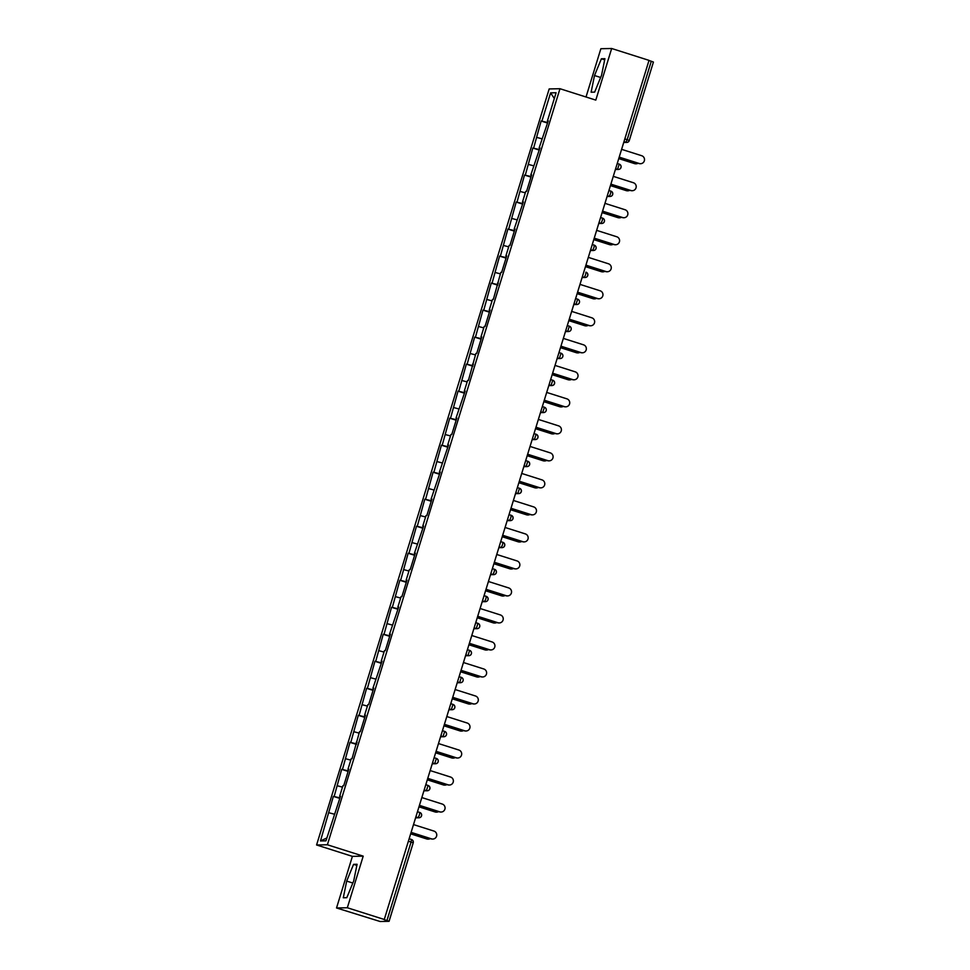 <?xml version="1.0" encoding="UTF-8"?>
<svg xmlns="http://www.w3.org/2000/svg" width="970" height="970" viewBox="0 0 970 970"><rect width="100%" height="100%" fill="white"/><g stroke="black" fill="none" stroke-linecap="round" stroke-linejoin="round"><path stroke-width="1.45" d="M336.529 907.968L347.333 907.75L363.204 856.146L352.401 856.364L336.529 907.968L380.119 921.5L389.079 921.306L384.217 919.633L649.027 60.37L611.67 48.5L600.866 48.718L586.013 97M352.401 856.364L316.584 844.979L549.178 88.937L559.981 88.719L327.387 844.773L316.584 844.979M326.841 837.971L320.476 840.941L325.956 840.844L340.494 796.237L339.67 796.249L340.397 796.54M320.476 840.941L333.365 796.37L339.815 798.419M339.985 797.898L333.365 796.37M334.189 796.358L341.683 769.355L348.121 771.405M348.291 770.883L341.683 769.355M342.495 769.343L349.988 742.341L356.439 744.39M356.596 743.869L349.988 742.341M350.813 742.329L358.306 715.327L364.744 717.376M364.914 716.854L358.306 715.327M359.118 715.314L366.611 688.312L373.062 690.361M373.22 689.84L366.611 688.312M367.436 688.3L374.929 661.297L381.368 663.347M381.537 662.825L374.929 661.297M375.742 661.285L383.235 634.295L389.685 636.332M389.843 635.811L383.235 634.295M384.047 634.271L391.541 607.281L397.991 609.318M398.149 608.796L391.541 607.281M392.365 607.256L399.858 580.266L406.297 582.315M406.466 581.782L399.858 580.266M400.671 580.242L408.164 553.252L414.614 555.301M414.772 554.767L408.164 553.252M408.988 553.227L416.482 526.237L422.92 528.286M423.09 527.753L416.482 526.237M417.294 526.213L424.787 499.223L431.238 501.272M431.395 500.738L424.787 499.223M425.612 499.198L433.093 472.208L439.543 474.257M439.701 473.724L433.093 472.208M433.917 472.184L441.411 445.194L447.849 447.243M448.019 446.709L441.411 445.194M442.223 445.169L449.716 418.179L456.167 420.228M456.324 419.695L449.716 418.179M450.541 418.155L458.034 391.165L464.472 393.214M464.642 392.68L458.034 391.165M458.846 391.14L466.34 364.15L472.79 366.199M472.948 365.666L466.34 364.15M467.164 364.138L474.645 337.136L481.096 339.185M481.253 338.651L474.645 337.136M475.47 337.123L482.963 310.121L489.401 312.17M489.571 311.637L482.963 310.121M483.775 310.109L491.269 283.107L497.719 285.156M497.877 284.622L491.269 283.107M492.093 283.094L499.586 256.092L506.025 258.141M506.195 257.608L499.586 256.092M500.399 256.08L507.892 229.078L514.342 231.127M514.5 230.593L507.892 229.078M508.716 229.065L516.198 202.063L522.648 204.112M522.818 203.579L516.198 202.063M517.022 202.051L524.515 175.049L530.966 177.098M531.124 176.564L524.515 175.049M525.328 175.036L532.821 148.034L539.271 150.083M539.429 149.55L532.821 148.034M533.645 148.022L541.139 121.02L547.577 123.069M547.747 122.535L541.139 121.02M541.951 121.007L550.608 92.865L556.089 92.756L547.432 120.898L548.159 121.189M339.67 796.249L342.919 785.688L343.744 785.664L348.8 769.222L347.975 769.234L351.237 758.673L352.049 758.649L359.543 731.659L360.355 731.635L365.423 715.193L364.599 715.205L367.848 704.644L368.673 704.632L373.729 688.179L372.916 688.191L382.047 661.164L381.222 661.176L384.472 650.615L385.296 650.603L390.352 634.15L389.54 634.162L398.67 607.135L397.845 607.147L401.095 596.586L401.919 596.574L406.976 580.121L406.151 580.133L409.401 569.572L410.225 569.56L415.281 553.106L414.469 553.118L423.599 526.092L422.774 526.104L426.024 515.543L426.849 515.531L431.905 499.077L431.092 499.089L440.222 472.063L439.398 472.075L448.528 445.048L447.703 445.06L450.953 434.499L451.777 434.487L456.834 418.034L456.021 418.046L465.151 391.019L464.327 391.043L467.576 380.47L468.401 380.458L475.894 353.456L476.707 353.444L481.775 336.99L480.95 337.014L484.2 326.441L485.024 326.429L490.08 309.976L489.256 310L492.505 299.427L493.33 299.415L500.823 272.412L501.635 272.4L506.704 255.947L505.879 255.971L509.129 245.41L509.953 245.386L515.009 228.932L514.197 228.956L523.327 201.918L522.503 201.942L525.752 191.381L526.577 191.357L531.633 174.903L530.82 174.927L539.938 147.901L539.126 147.913L548.256 120.886L547.432 120.898M342.471 787.131L337.439 785.797M350.788 760.116L345.744 758.782M347.975 769.234L348.703 769.525M359.094 733.102L354.062 731.768M356.293 742.22L357.021 742.511M367.412 706.087L362.368 704.753M364.599 715.205L365.326 715.496M375.717 679.073L370.685 677.739M372.916 688.191L373.644 688.482M384.035 652.058L378.991 650.724M381.222 661.176L381.95 661.467M392.341 625.044L387.297 623.71M389.54 634.162L390.255 634.453M400.646 598.029L395.614 596.695M397.845 607.147L398.573 607.438M408.964 571.015L403.92 569.681M406.151 580.133L406.879 580.424M417.27 544L412.238 542.666M414.469 553.118L415.196 553.409M425.587 516.986L420.543 515.652M422.774 526.104L423.502 526.395M433.893 489.971L428.861 488.637M431.092 499.089L431.808 499.38M442.199 462.957L437.167 461.623M439.398 472.075L440.125 472.366M450.516 435.942L445.472 434.608M447.703 445.06L448.431 445.351M458.822 408.928L453.79 407.594M456.021 418.046L456.749 418.337M467.14 381.913L462.096 380.579M464.327 391.043L465.054 391.322M475.445 354.899L470.414 353.565M472.645 364.029L473.372 364.308M483.751 327.896L478.719 326.55M480.95 337.014L481.678 337.293M492.069 300.882L487.025 299.536M489.256 310L489.983 310.279M500.374 273.867L495.343 272.521M497.574 282.985L498.301 283.264M508.692 246.853L503.648 245.507M505.879 255.971L506.607 256.25M516.998 219.838L511.966 218.505M514.197 228.956L514.924 229.235M525.303 192.824L520.272 191.49M522.503 201.942L523.23 202.221M533.621 165.809L528.577 164.476M530.82 174.927L531.536 175.206M541.927 138.795L536.895 137.461M539.126 147.913L539.853 148.192M624.85 138.965L627.154 139.692L651.282 61.243L648.991 60.516M651.282 61.243L653.416 62.056L629.251 140.468M554.319 98.516L550.608 92.865M347.333 907.75L384.69 919.621M363.204 856.146L327.387 844.773M559.981 88.719L595.798 100.104L611.67 48.5M334.165 814.145L329.133 812.811M601.521 75.381L604.916 58.697L601.4 58.77L594.501 75.514L591.118 92.198L594.634 92.126L601.521 75.381M353.577 864.343L346.678 881.087L343.295 897.771L346.799 897.699L353.698 880.954L357.081 864.27L353.577 864.343L356.863 865.385M600.66 77.479L594.501 75.514M604.686 59.813L601.4 58.77M352.837 883.052L346.678 881.087M640.588 163.7L640.176 163.712A4.086 4.025 -91.1 0 1 638.903 163.518L639.303 163.518A4.086 4.025 88.9 0 0 644.48 160.195A4.086 4.025 88.9 0 0 641.703 155.721L621.661 149.356M638.903 163.518L619.224 157.273M639.303 163.518L619.26 157.14M636.211 163.785L635.799 163.797A4.086 4.025 -91.1 0 1 634.513 163.603L634.926 163.603A4.086 4.025 88.9 0 0 638.09 163.263M618.848 158.486L634.926 163.603M618.812 158.619L634.513 163.603M632.27 190.714L631.87 190.726A4.086 4.025 -91.1 0 1 630.585 190.532L630.997 190.532A4.086 4.025 88.9 0 0 636.174 187.21A4.086 4.025 88.9 0 0 633.398 182.736L613.343 176.37M630.585 190.532L610.906 184.288M630.997 190.532L610.942 184.154M623.965 217.729L623.552 217.741A4.086 4.025 -91.1 0 1 622.279 217.547L622.679 217.547A4.086 4.025 88.9 0 0 627.869 214.225A4.086 4.025 88.9 0 0 625.08 209.75L605.037 203.373M622.279 217.547L602.6 211.302M622.679 217.547L602.637 211.169M615.659 244.743L615.247 244.743A4.086 4.025 -91.1 0 1 613.962 244.561L614.374 244.549A4.086 4.025 88.9 0 0 619.551 241.239A4.086 4.025 88.9 0 0 616.774 236.765L596.72 230.387M613.962 244.561L594.283 238.317M614.374 244.549L594.331 238.183M607.341 271.758L606.929 271.758A4.086 4.025 -91.1 0 1 605.656 271.576L606.068 271.564A4.086 4.025 88.9 0 0 611.245 268.253A4.086 4.025 88.9 0 0 608.457 263.779L588.414 257.402M605.656 271.576L585.977 265.319M606.068 271.564L586.013 265.198M599.036 298.772L598.623 298.772A4.086 4.025 -91.1 0 1 597.338 298.59L597.75 298.578A4.086 4.025 88.9 0 0 602.928 295.268A4.086 4.025 88.9 0 0 600.151 290.794L580.108 284.416M597.338 298.59L577.671 292.334M597.75 298.578L577.708 292.212M627.893 190.799L627.481 190.811A4.086 4.025 -91.1 0 1 626.208 190.617L626.62 190.617A4.086 4.025 88.9 0 0 629.785 190.278M610.53 185.5L626.62 190.617M610.494 185.634L626.208 190.617M619.587 217.813L619.175 217.826A4.086 4.025 -91.1 0 1 617.902 217.632L618.302 217.632A4.086 4.025 88.9 0 0 621.467 217.292M602.224 212.515L618.302 217.632M602.188 212.648L617.902 217.632M611.27 244.828L610.87 244.84A4.086 4.025 -91.1 0 1 609.584 244.646L609.997 244.646A4.086 4.025 88.9 0 0 613.161 244.307M593.907 239.529L609.997 244.646M593.87 239.663L609.584 244.646M602.964 271.842L602.552 271.855A4.086 4.025 -91.1 0 1 601.279 271.661L601.691 271.661A4.086 4.025 88.9 0 0 604.856 271.321M585.601 266.544L601.691 271.661M585.565 266.677L601.279 271.661M594.659 298.857L594.246 298.869A4.086 4.025 -91.1 0 1 592.961 298.675L593.373 298.675A4.086 4.025 88.9 0 0 596.538 298.336M577.295 293.558L593.373 298.675M577.247 293.692L592.961 298.675M590.718 325.787L590.318 325.787A4.086 4.025 -91.1 0 1 589.033 325.605L589.445 325.593A4.086 4.025 88.9 0 0 594.622 322.282A4.086 4.025 88.9 0 0 591.846 317.808L571.791 311.431M589.033 325.605L569.354 319.348M589.445 325.593L569.39 319.227M586.341 325.871L585.928 325.884A4.086 4.025 -91.1 0 1 584.655 325.69L585.068 325.69A4.086 4.025 88.9 0 0 588.232 325.35M568.978 320.573L585.068 325.69M568.941 320.694L584.655 325.69M582.412 352.801L582 352.801A4.086 4.025 -91.1 0 1 580.727 352.619L581.127 352.607A4.086 4.025 88.9 0 0 586.316 349.297A4.086 4.025 88.9 0 0 583.528 344.823L563.485 338.445M580.727 352.619L561.048 346.363M581.127 352.607L561.084 346.241M578.035 352.886L577.623 352.886A4.086 4.025 -91.1 0 1 576.338 352.704L576.75 352.704A4.086 4.025 88.9 0 0 579.914 352.365M560.672 347.587L576.75 352.704M560.636 347.709L576.338 352.704M574.107 379.816L573.694 379.816A4.086 4.025 -91.1 0 1 572.409 379.634L572.821 379.622A4.086 4.025 88.9 0 0 577.999 376.311A4.086 4.025 88.9 0 0 575.222 371.837L555.167 365.46M572.409 379.634L552.73 373.377M572.821 379.622L552.779 373.256M569.717 379.9L569.317 379.9A4.086 4.025 -91.1 0 1 568.032 379.719L568.444 379.707A4.086 4.025 88.9 0 0 571.609 379.379M552.354 374.602L568.444 379.707M552.318 374.723L568.032 379.719M565.789 406.83L565.377 406.83A4.086 4.025 -91.1 0 1 564.103 406.648L564.516 406.636A4.086 4.025 88.9 0 0 569.693 403.326A4.086 4.025 88.9 0 0 566.904 398.852L546.862 392.474M564.103 406.648L544.425 400.392M564.516 406.636L544.461 400.27M561.412 406.915L561 406.915A4.086 4.025 -91.1 0 1 559.726 406.733L560.126 406.721A4.086 4.025 88.9 0 0 563.303 406.394M544.049 401.616L560.126 406.721M544.012 401.738L559.726 406.733M557.483 433.845L557.071 433.845A4.086 4.025 -91.1 0 1 555.786 433.663L556.198 433.651A4.086 4.025 88.9 0 0 561.375 430.34A4.086 4.025 88.9 0 0 558.599 425.866L538.556 419.489M555.786 433.663L536.119 427.406M556.198 433.651L536.155 427.285M553.106 433.929L552.694 433.929A4.086 4.025 -91.1 0 1 551.409 433.748L551.821 433.736A4.086 4.025 88.9 0 0 554.986 433.408M535.743 428.631L551.821 433.736M535.695 428.752L551.409 433.748M549.165 460.847L548.765 460.859A4.086 4.025 -91.1 0 1 547.48 460.677L547.892 460.665A4.086 4.025 88.9 0 0 553.07 457.343A4.086 4.025 88.9 0 0 550.281 452.881L530.238 446.503M547.48 460.677L527.801 454.421M547.892 460.665L527.838 454.299M544.788 460.944L544.376 460.944A4.086 4.025 -91.1 0 1 543.103 460.762L543.515 460.75A4.086 4.025 88.9 0 0 546.68 460.423M527.425 455.645L543.515 460.75M527.389 455.767L543.103 460.762M540.86 487.861L540.448 487.874A4.086 4.025 -91.1 0 1 539.174 487.692L539.575 487.68A4.086 4.025 88.9 0 0 544.764 484.357A4.086 4.025 88.9 0 0 541.975 479.883L521.933 473.518M539.174 487.692L519.496 481.435M539.575 487.68L519.532 481.314M536.483 487.958L536.07 487.958A4.086 4.025 -91.1 0 1 534.785 487.777L535.197 487.764A4.086 4.025 88.9 0 0 538.362 487.437M519.12 482.66L535.197 487.764M519.083 482.781L534.785 487.777M532.542 514.876L532.142 514.888A4.086 4.025 -91.1 0 1 530.857 514.706L531.269 514.694A4.086 4.025 88.9 0 0 536.446 511.372A4.086 4.025 88.9 0 0 533.67 506.898L513.615 500.532M530.857 514.706L511.178 508.45M531.269 514.694L511.226 508.328M528.165 514.973L527.765 514.973A4.086 4.025 -91.1 0 1 526.48 514.791L526.892 514.779A4.086 4.025 88.9 0 0 530.057 514.452M510.802 509.674L526.892 514.779M510.766 509.796L526.48 514.791M524.236 541.89L523.824 541.903A4.086 4.025 -91.1 0 1 522.551 541.721L522.963 541.709A4.086 4.025 88.9 0 0 528.141 538.386A4.086 4.025 88.9 0 0 525.352 533.912L505.309 527.547M522.551 541.721L502.872 535.464M522.963 541.709L502.909 535.343M519.859 541.987L519.447 541.987A4.086 4.025 -91.1 0 1 518.174 541.806L518.574 541.793A4.086 4.025 88.9 0 0 521.739 541.466M502.496 536.689L518.574 541.793M502.46 536.81L518.174 541.806M515.931 568.905L515.519 568.917A4.086 4.025 -91.1 0 1 514.233 568.735L514.646 568.723A4.086 4.025 88.9 0 0 519.823 565.401A4.086 4.025 88.9 0 0 517.046 560.927L496.992 554.561M514.233 568.735L494.567 562.479M514.646 568.723L494.603 562.357M511.554 569.002L511.141 569.002A4.086 4.025 -91.1 0 1 509.856 568.82L510.268 568.808A4.086 4.025 88.9 0 0 513.433 568.481M494.191 563.703L510.268 568.808M494.142 563.825L509.856 568.82M507.613 595.919L507.201 595.932A4.086 4.025 -91.1 0 1 505.928 595.75L506.34 595.738A4.086 4.025 88.9 0 0 511.517 592.415A4.086 4.025 88.9 0 0 508.729 587.941L488.686 581.576M505.928 595.75L486.249 589.493M506.34 595.738L486.285 589.372M503.236 596.004L502.824 596.016A4.086 4.025 -91.1 0 1 501.551 595.835L501.963 595.822A4.086 4.025 88.9 0 0 505.127 595.495M485.873 590.718L501.963 595.822M485.837 590.839L501.551 595.835M499.308 622.934L498.895 622.946A4.086 4.025 -91.1 0 1 497.622 622.764L498.022 622.752A4.086 4.025 88.9 0 0 503.2 619.43A4.086 4.025 88.9 0 0 500.423 614.956L480.38 608.59M497.622 622.764L477.943 616.508M498.022 622.752L477.98 616.386M494.93 623.019L494.518 623.031A4.086 4.025 -91.1 0 1 493.233 622.849L493.645 622.837A4.086 4.025 88.9 0 0 496.81 622.51M477.567 617.732L493.645 622.837M477.531 617.854L493.233 622.849M490.99 649.948L490.59 649.961A4.086 4.025 -91.1 0 1 489.304 649.779L489.717 649.767A4.086 4.025 88.9 0 0 494.894 646.444A4.086 4.025 88.9 0 0 492.117 641.97L472.063 635.605M489.304 649.779L469.625 643.522M489.717 649.767L469.674 643.401M486.613 650.033L486.212 650.045A4.086 4.025 -91.1 0 1 484.927 649.864L485.339 649.851A4.086 4.025 88.9 0 0 488.504 649.524M469.25 644.747L485.339 649.851M469.213 644.868L484.927 649.864M482.684 676.963L482.272 676.975A4.086 4.025 -91.1 0 1 480.999 676.793L481.399 676.781A4.086 4.025 88.9 0 0 486.588 673.459A4.086 4.025 88.9 0 0 483.8 668.985L463.757 662.619M480.999 676.793L461.32 670.537M481.399 676.781L461.356 670.415M478.307 677.048L477.895 677.06A4.086 4.025 -91.1 0 1 476.622 676.878L477.022 676.866A4.086 4.025 88.9 0 0 480.186 676.526M460.944 671.761L477.022 676.866M460.908 671.883L476.622 676.878M474.378 703.977L473.966 703.99A4.086 4.025 -91.1 0 1 472.681 703.808L473.093 703.796A4.086 4.025 88.9 0 0 478.271 700.473A4.086 4.025 88.9 0 0 475.494 695.999L455.439 689.634M472.681 703.808L453.002 697.551M473.093 703.796L453.051 697.418M469.989 704.062L469.589 704.074A4.086 4.025 -91.1 0 1 468.304 703.893L468.716 703.88A4.086 4.025 88.9 0 0 471.881 703.541M452.638 698.776L468.716 703.88M452.59 698.897L468.304 703.893M466.061 730.992L465.649 731.004A4.086 4.025 -91.1 0 1 464.375 730.81L464.788 730.81A4.086 4.025 88.9 0 0 469.965 727.488A4.086 4.025 88.9 0 0 467.176 723.014L447.134 716.648M464.375 730.81L444.696 724.566M464.788 730.81L444.733 724.432M461.684 731.077L461.271 731.089A4.086 4.025 -91.1 0 1 459.998 730.907L460.411 730.895A4.086 4.025 88.9 0 0 463.575 730.555M444.321 725.79L460.411 730.895M444.284 725.912L459.998 730.907M457.755 758.006L457.343 758.019A4.086 4.025 -91.1 0 1 456.058 757.825L456.47 757.825A4.086 4.025 88.9 0 0 461.647 754.502A4.086 4.025 88.9 0 0 458.871 750.028L438.828 743.663M456.058 757.825L436.391 751.58M456.47 757.825L436.427 751.447M453.378 758.091L452.966 758.103A4.086 4.025 -91.1 0 1 451.68 757.922L452.093 757.909A4.086 4.025 88.9 0 0 455.257 757.57M436.015 752.793L452.093 757.909M435.966 752.926L451.68 757.922M449.437 785.021L449.037 785.033A4.086 4.025 -91.1 0 1 447.752 784.839L448.164 784.839A4.086 4.025 88.9 0 0 453.342 781.517A4.086 4.025 88.9 0 0 450.565 777.043L430.51 770.677M447.752 784.839L428.073 778.595M448.164 784.839L428.109 778.461M445.06 785.106L444.648 785.118A4.086 4.025 -91.1 0 1 443.375 784.936L443.787 784.924A4.086 4.025 88.9 0 0 446.952 784.585M427.697 779.807L443.787 784.924M427.661 779.941L443.375 784.936M441.132 812.035L440.719 812.048A4.086 4.025 -91.1 0 1 439.446 811.854L439.846 811.854A4.086 4.025 88.9 0 0 445.036 808.531A4.086 4.025 88.9 0 0 442.247 804.057L422.205 797.692M439.446 811.854L419.767 805.609M439.846 811.854L419.804 805.476M436.755 812.12L436.342 812.132A4.086 4.025 -91.1 0 1 435.069 811.951L435.469 811.938A4.086 4.025 88.9 0 0 438.634 811.599M419.392 806.822L435.469 811.938M419.355 806.955L435.069 811.951M432.826 839.05L432.414 839.062A4.086 4.025 -91.1 0 1 431.129 838.868L431.541 838.868A4.086 4.025 88.9 0 0 436.718 835.546A4.086 4.025 88.9 0 0 433.942 831.072L413.887 824.706M431.129 838.868L411.45 832.624M431.541 838.868L411.498 832.49M428.437 839.135L428.037 839.147A4.086 4.025 -91.1 0 1 426.751 838.965L427.164 838.953A4.086 4.025 88.9 0 0 430.328 838.613M411.074 833.836L427.164 838.953M411.037 833.97L426.751 838.965M623.819 142.335L625.88 142.299L627.154 139.692L629.239 140.517A2.716 2.68 -91.1 0 1 625.88 142.299L624.013 141.705M386.945 920.506L411.074 842.057L413.208 842.869L389.043 921.27M389.079 921.306L413.208 842.869A2.716 2.716 0 0 0 411.425 839.474L409.534 838.868L411.401 839.462L411.074 842.057L408.782 841.329M617.296 163.518L619.199 164.124L617.296 163.518M615.501 169.35L617.575 169.313A2.716 2.68 -91.1 0 0 620.933 167.531A2.716 2.68 88.9 0 0 619.224 164.136L617.575 169.313L615.695 168.719M608.99 190.532L610.857 191.126L608.99 190.532M607.196 196.364L609.257 196.328L607.39 195.734M600.672 217.547L602.552 218.141L600.672 217.547M598.878 223.379L600.951 223.342L599.072 222.748M592.367 244.561L594.234 245.155L592.367 244.561M590.572 250.393L592.646 250.357L590.766 249.763M582.255 277.408L584.328 277.371L582.461 276.777M575.743 298.59L577.623 299.184L575.743 298.59M573.949 304.422L576.022 304.386L574.143 303.792M567.438 325.605L569.305 326.199L567.438 325.605M565.643 331.437L567.705 331.4L565.837 330.806M559.12 352.619L561 353.213L559.12 352.619M557.326 358.451L559.399 358.415L557.52 357.809M550.814 379.634L552.706 380.228L550.814 379.634M549.02 385.466L551.081 385.429L549.214 384.823M542.497 406.648L544.4 407.242L542.497 406.648M540.702 412.48L542.776 412.444L540.908 411.838M534.191 433.663L536.095 434.257L534.191 433.663M532.397 439.495L534.47 439.446L532.591 438.852M525.885 460.677L527.777 461.271L525.885 460.677M524.091 466.509L526.152 466.461L524.285 465.867M517.568 487.692L519.471 488.286L517.568 487.692M515.773 493.524L517.847 493.475L515.967 492.881M509.262 514.706L511.129 515.3L509.262 514.694M507.468 520.538L509.529 520.49L507.662 519.896M500.944 541.721L502.824 542.315L500.944 541.709M499.15 547.553L501.223 547.504L499.344 546.91M492.639 568.735L494.506 569.329L492.639 568.723M490.844 574.567L492.918 574.519L491.038 573.925M484.321 595.75L486.2 596.344L484.333 595.738M482.539 601.582L484.6 601.533L482.733 600.939M476.015 622.764L477.895 623.358L476.015 622.752M474.221 628.596L476.294 628.548L474.415 627.954M467.71 649.779L469.577 650.373L467.71 649.767M465.915 655.611L467.976 655.562L466.109 654.968M459.392 676.793L461.271 677.387L459.392 676.781M457.597 682.625L459.671 682.577L457.791 681.983M451.086 703.808L452.978 704.402L451.086 703.796M449.292 709.628L451.365 709.591L449.486 708.997M442.769 730.822L444.672 731.416L442.781 730.81M440.974 736.642L443.047 736.606L441.18 736.012M434.463 757.825L436.367 758.431L434.463 757.825M432.668 763.657L434.742 763.62L432.862 763.026M426.157 784.839L428.049 785.445L426.157 784.839M424.363 790.671L426.424 790.635L424.557 790.041M417.84 811.854L419.743 812.46L417.84 811.854M416.045 817.686L418.118 817.649L416.239 817.055M612.628 194.497A2.716 2.68 88.9 0 0 610.906 191.151M610.53 193.721L610.882 191.138A2.716 2.716 0 0 1 610.118 196.449A2.716 2.68 -91.1 0 1 609.257 196.328L610.53 193.721M612.616 194.546A2.716 2.68 -91.1 0 1 610.118 196.449L607.147 196.51M604.322 221.512A2.716 2.68 88.9 0 0 602.6 218.165M602.224 220.736L602.576 218.153A2.716 2.716 0 0 1 601.8 223.464A2.716 2.68 -91.1 0 1 600.951 223.342L602.224 220.736M604.31 221.56A2.716 2.68 -91.1 0 1 601.8 223.464L598.842 223.524M596.016 248.526A2.716 2.68 88.9 0 0 594.283 245.18M593.907 247.75L594.258 245.167A2.716 2.716 0 0 1 593.495 250.478A2.716 2.68 -91.1 0 1 592.646 250.357L593.907 247.75M595.992 248.575A2.716 2.68 -91.1 0 1 593.495 250.478L590.524 250.539M587.699 275.541A2.716 2.68 88.9 0 0 585.977 272.194M585.601 274.765L585.953 272.182A2.716 2.716 0 0 1 585.177 277.493A2.716 2.68 -91.1 0 1 584.328 277.371L585.601 274.765M587.687 275.589A2.716 2.68 -91.1 0 1 585.177 277.493L582.218 277.553M573.9 304.568L576.871 304.507A2.716 2.68 -91.1 0 1 576.022 304.386L577.647 299.196A2.716 2.716 0 0 1 579.417 302.579A2.716 2.68 -91.1 0 1 576.871 304.507A2.716 2.716 0 0 0 579.417 302.579A2.716 2.68 88.9 0 0 577.671 299.209M571.075 329.57A2.716 2.68 88.9 0 0 569.354 326.223L567.705 331.4A2.716 2.68 -91.1 0 0 568.565 331.522A2.716 2.716 0 0 0 571.112 329.594A2.716 2.68 -91.1 0 1 568.565 331.522L565.595 331.582M561.024 353.213A2.716 2.716 0 0 1 562.794 356.608A2.716 2.68 88.9 0 0 561.048 353.225L559.399 358.415A2.716 2.68 -91.1 0 0 560.248 358.536A2.716 2.716 0 0 0 562.794 356.608A2.716 2.68 -91.1 0 1 560.248 358.536L557.289 358.597M554.464 383.587A2.716 2.68 88.9 0 0 552.73 380.24L551.081 385.429A2.716 2.68 -91.1 0 0 551.942 385.551A2.716 2.716 0 0 0 552.706 380.228M554.44 383.635A2.716 2.68 -91.1 0 1 551.942 385.551L548.971 385.611M546.134 410.649A2.716 2.68 -91.1 0 1 543.624 412.565A2.716 2.716 0 0 0 546.183 410.637A2.716 2.68 88.9 0 0 544.425 407.254M540.666 412.626L543.624 412.565A2.716 2.68 -91.1 0 1 542.776 412.444L544.4 407.242A2.716 2.716 0 0 1 546.183 410.637M537.841 437.615A2.716 2.68 88.9 0 0 536.107 434.269L534.47 439.446A2.716 2.68 -91.1 0 0 535.319 439.58A2.716 2.716 0 0 0 536.095 434.257M537.829 437.664A2.716 2.68 -91.1 0 1 535.319 439.58L532.348 439.64M529.523 464.63A2.716 2.68 88.9 0 0 527.801 461.283L526.152 466.461A2.716 2.68 -91.1 0 0 527.013 466.594A2.716 2.716 0 0 0 527.777 461.271M529.511 464.678A2.716 2.68 -91.1 0 1 527.013 466.594L524.042 466.655M515.737 493.657L518.695 493.609A2.716 2.68 -91.1 0 0 521.205 491.693A2.716 2.68 88.9 0 0 519.496 488.298L517.847 493.475A2.716 2.68 -91.1 0 0 518.695 493.609A2.716 2.716 0 0 0 519.471 488.286M512.912 518.659A2.716 2.68 88.9 0 0 511.178 515.312M510.802 517.883L511.154 515.3A2.716 2.716 0 0 1 510.39 520.623A2.716 2.68 -91.1 0 1 509.529 520.49L510.802 517.883M512.887 518.707A2.716 2.68 -91.1 0 1 510.39 520.623L507.419 520.672M504.594 545.673A2.716 2.68 88.9 0 0 502.872 542.327M502.496 544.897L502.848 542.315A2.716 2.716 0 0 1 502.072 547.638A2.716 2.68 -91.1 0 1 501.223 547.504L502.496 544.897M504.582 545.722A2.716 2.68 -91.1 0 1 502.072 547.638L499.113 547.686M496.288 572.688A2.716 2.68 88.9 0 0 494.554 569.341M494.179 571.912L494.53 569.329A2.716 2.716 0 0 1 493.766 574.64A2.716 2.68 -91.1 0 1 492.918 574.519L494.179 571.912M496.276 572.736A2.716 2.68 -91.1 0 1 493.766 574.64L490.796 574.701M487.971 599.702A2.716 2.68 88.9 0 0 486.249 596.356M485.873 598.926L486.225 596.344A2.716 2.716 0 0 1 485.461 601.655A2.716 2.68 -91.1 0 1 484.6 601.533L485.873 598.926M487.958 599.751A2.716 2.68 -91.1 0 1 485.461 601.655L482.49 601.715M474.184 628.73L477.143 628.669A2.716 2.68 -91.1 0 1 476.294 628.548L477.919 623.358A2.716 2.716 0 0 1 479.689 626.753A2.716 2.68 -91.1 0 1 477.143 628.669A2.716 2.716 0 0 0 479.689 626.753A2.716 2.68 88.9 0 0 477.943 623.37M471.347 653.731A2.716 2.68 88.9 0 0 469.625 650.385L467.976 655.562A2.716 2.68 -91.1 0 0 468.837 655.684A2.716 2.716 0 0 0 471.384 653.768A2.716 2.68 -91.1 0 1 468.837 655.684L465.867 655.744M463.029 680.794A2.716 2.68 -91.1 0 1 460.52 682.698A2.716 2.716 0 0 0 463.066 680.782A2.716 2.68 88.9 0 0 461.32 677.399M457.561 682.759L460.52 682.698A2.716 2.68 -91.1 0 1 459.671 682.577L461.296 677.387A2.716 2.716 0 0 1 463.066 680.782M454.736 707.76A2.716 2.68 88.9 0 0 453.002 704.414L451.365 709.591A2.716 2.68 -91.1 0 0 452.214 709.713A2.716 2.716 0 0 0 452.978 704.402M454.712 707.809A2.716 2.68 -91.1 0 1 452.214 709.713L449.243 709.773M446.418 734.775A2.716 2.68 88.9 0 0 444.696 731.428L443.047 736.606A2.716 2.68 -91.1 0 0 443.896 736.727A2.716 2.716 0 0 0 444.672 731.416M446.406 734.823A2.716 2.68 -91.1 0 1 443.896 736.727L440.938 736.788M438.113 761.789A2.716 2.68 88.9 0 0 436.391 758.443L434.742 763.62A2.716 2.68 -91.1 0 0 435.591 763.742A2.716 2.716 0 0 0 436.367 758.431M438.1 761.838A2.716 2.68 -91.1 0 1 435.591 763.742L432.62 763.802M429.795 788.804A2.716 2.68 88.9 0 0 428.073 785.457L426.424 790.635A2.716 2.68 -91.1 0 0 427.285 790.756A2.716 2.716 0 0 0 428.049 785.445M429.783 788.852A2.716 2.68 -91.1 0 1 427.285 790.756L424.314 790.817M421.489 815.818A2.716 2.68 88.9 0 0 419.767 812.472M419.392 815.043L419.743 812.46A2.716 2.716 0 0 1 418.967 817.771A2.716 2.68 -91.1 0 1 418.118 817.649L419.392 815.043M421.477 815.867A2.716 2.68 -91.1 0 1 418.967 817.771L416.009 817.831M413.184 842.833A2.716 2.68 88.9 0 0 411.45 839.486M653.416 62.056L629.287 140.504A2.716 2.716 0 0 1 626.741 142.42L623.771 142.481M615.465 169.495L618.423 169.435A2.716 2.716 0 0 0 619.199 164.124M571.112 329.594A2.716 2.716 0 0 0 569.329 326.199M471.384 653.768A2.716 2.716 0 0 0 469.601 650.373"/></g></svg>
